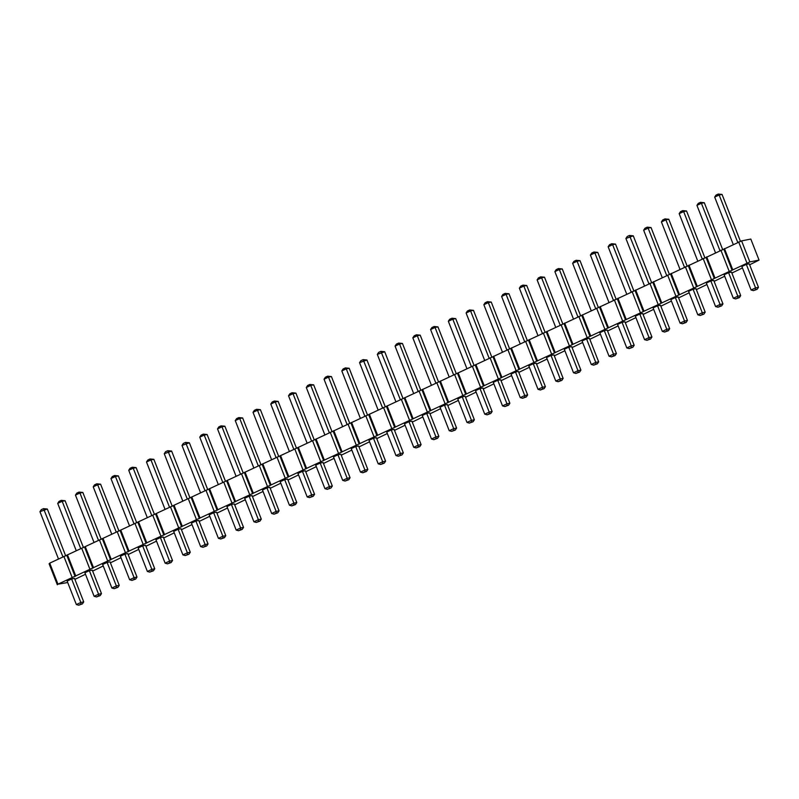<?xml version="1.0" encoding="UTF-8"?>
<svg xmlns="http://www.w3.org/2000/svg" width="799" height="799" viewBox="0 0 799 799"><rect width="100%" height="100%" fill="white"/><g stroke="black" fill="none" stroke-linecap="round" stroke-linejoin="round"><path stroke-width="1.2" d="M759.05 260.094L750.81 239.061L741.592 240.889L749.832 261.922L759.05 260.094L749.632 264.789M742.451 267.955L731.874 273.068M724.693 276.234L714.126 281.348M706.935 284.514L696.368 289.628M689.187 292.794L678.611 297.907M671.43 301.063L660.853 306.187M653.672 309.343L643.095 314.466M635.914 317.622L625.337 322.736M618.156 325.902L607.59 331.016M600.399 334.182L589.832 339.295M582.651 342.461L572.074 347.575M564.893 350.741L554.316 355.855M547.135 359.011L536.558 364.134M529.377 367.29L518.801 372.414M511.62 375.57L501.053 380.694M493.862 383.85L483.295 388.963M476.114 392.129L465.537 397.243M458.356 400.409L447.78 405.522M440.599 408.688L430.022 413.802M422.841 416.968L412.264 422.082M405.083 425.238L394.516 430.361M387.325 433.517L376.758 438.641M369.577 441.797L359.001 446.911M351.82 450.077L341.243 455.19M334.062 458.356L323.485 463.47M316.304 466.636L305.727 471.75M298.546 474.916L287.98 480.029M280.789 483.185L270.222 488.309M263.041 491.465L252.464 496.588M245.283 499.745L234.706 504.858M227.525 508.024L216.948 513.138M209.767 516.304L199.191 521.417M192.01 524.583L181.433 529.697M174.252 532.863L163.685 537.977M156.504 541.143L145.927 546.256M138.746 549.412L128.17 554.536M120.989 557.692L110.412 562.816M103.231 565.972L92.654 571.085M85.473 574.251L74.896 579.365M67.715 582.531L57.967 584.179L749.832 261.922M307.186 496.948L309.553 497.607L311.79 496.569L311.66 494.861L307.186 496.948L297.967 473.437L302.441 471.35L305.348 470.771L314.566 494.291L311.66 494.861L302.441 471.35M320.199 463.07L323.106 462.491L332.324 486.012L329.418 486.581L320.199 463.07L315.725 465.158L324.943 488.668L329.418 486.581L329.538 488.289L327.3 489.328L324.943 488.668M342.701 480.389L345.058 481.048L347.295 480.009L347.175 478.301L342.701 480.389L333.483 456.878L337.957 454.791L340.863 454.222L350.072 477.732L347.175 478.301L337.957 454.791M355.715 446.511L358.621 445.942L367.83 469.452L364.923 470.032L355.715 446.511L351.24 448.599L360.449 472.109L364.923 470.032L365.053 471.73L362.816 472.768L360.449 472.109M431.48 439.001L433.837 439.66L436.074 438.621L435.954 436.913L431.48 439.001L422.262 415.49L426.736 413.403L429.642 412.823L438.861 436.344L435.954 436.913L426.736 413.403M408.978 421.682L411.885 421.103L421.103 444.614L418.197 445.193L408.978 421.682L404.504 423.77L413.722 447.28L418.197 445.193L418.326 446.891L419.775 446.611L421.103 444.614M391.22 429.962L394.127 429.383L403.345 452.893L400.439 453.472L391.22 429.962L386.746 432.039L395.964 455.56L400.439 453.472L400.569 455.17L402.017 454.891L403.345 452.893M373.473 438.232L376.369 437.662L385.587 461.173L382.681 461.752L373.473 438.232L368.998 440.319L378.207 463.839L382.681 461.752L382.811 463.45L380.574 464.499L378.207 463.839M573.522 372.773L575.889 373.433L578.126 372.394L577.997 370.686L573.522 372.773L564.314 349.263L568.788 347.175L571.694 346.596L580.903 370.117L577.997 370.686L568.788 347.175M551.03 355.455L553.937 354.876L563.145 378.386L560.249 378.966L551.03 355.455L546.556 357.543L555.774 381.053L560.249 378.966L560.369 380.674L558.131 381.712L555.774 381.053M538.017 389.333L540.374 389.992L542.611 388.943L542.491 387.245L538.017 389.333L528.798 365.812L533.273 363.735L536.179 363.155L545.397 386.666L542.491 387.245L533.273 363.735M484.743 414.162L487.11 414.821L489.348 413.782L489.218 412.084L484.743 414.162L475.535 390.651L480.009 388.564L482.906 387.994L492.124 411.505L489.218 412.084L480.009 388.564M497.757 380.284L500.663 379.715L509.882 403.225L506.975 403.805L497.757 380.284L493.293 382.371L502.501 405.892L506.975 403.805L507.105 405.502L504.868 406.551L502.501 405.892M520.259 397.612L522.626 398.272L524.863 397.223L524.733 395.525L520.259 397.612L511.04 374.092L515.515 372.004L518.421 371.435L527.64 394.946L524.733 395.525L515.515 372.004M449.238 430.721L451.595 431.38L453.832 430.341L453.712 428.634L449.238 430.721L440.019 407.21L444.494 405.123L447.4 404.544L456.609 428.064L453.712 428.634L444.494 405.123M462.251 396.843L465.158 396.264L474.366 419.785L471.46 420.354L462.251 396.843L457.777 398.931L466.986 422.441L471.46 420.354L471.59 422.062L469.353 423.1L466.986 422.441M657.567 305.787L660.473 305.208L669.682 328.719L666.785 329.298L657.567 305.787L653.093 307.865L662.311 331.385L666.785 329.298L666.905 330.996L668.364 330.716L669.682 328.719M639.809 314.057L642.716 313.488L651.934 336.998L649.028 337.577L639.809 314.057L635.335 316.144L644.553 339.665L649.028 337.577L649.148 339.275L646.91 340.324L644.553 339.665M609.038 356.214L611.405 356.873L613.642 355.835L613.512 354.127L609.038 356.214L599.829 332.704L604.294 330.616L607.2 330.047L616.419 353.558L613.512 354.127L604.294 330.616M626.796 347.935L629.163 348.594L631.4 347.555L631.27 345.857L626.796 347.935L617.577 324.424L622.051 322.337L624.958 321.767L634.176 345.278L631.27 345.857L622.051 322.337M591.28 364.494L593.647 365.153L595.884 364.114L595.754 362.406L591.28 364.494L582.072 340.983L586.546 338.896L589.442 338.317L598.661 361.837L595.754 362.406L586.546 338.896M213.663 512.738L216.569 512.169L225.777 535.68L222.881 536.259L213.663 512.738L209.188 514.826L218.407 538.336L222.881 536.259L223.001 537.957L224.459 537.667L225.777 535.68M249.178 496.179L252.085 495.61L261.293 519.12L258.387 519.7L249.178 496.179L244.704 498.266L253.912 521.787L258.387 519.7L258.516 521.397L256.279 522.446L253.912 521.787M236.164 530.067L238.521 530.726L240.759 529.677L240.639 527.979L236.164 530.067L226.946 506.546L231.42 504.459L234.327 503.889L243.535 527.4L240.639 527.979L231.42 504.459M289.428 505.228L291.795 505.887L294.032 504.848L293.902 503.14L289.428 505.228L280.209 481.717L284.684 479.63L287.59 479.05L296.809 502.561L293.902 503.14L284.684 479.63M271.67 513.507L274.037 514.166L276.274 513.118L276.144 511.42L271.67 513.507L262.462 489.987L266.936 487.909L269.832 487.33L279.051 510.841L276.144 511.42L266.936 487.909M710.83 280.948L713.737 280.369L722.955 303.89L720.049 304.459L710.83 280.948L706.366 283.036L715.574 306.546L720.049 304.459L720.179 306.167L717.941 307.206L715.574 306.546M697.817 314.826L700.184 315.485L702.421 314.446L702.291 312.739L697.817 314.826L688.608 291.315L693.083 289.228L695.979 288.649L705.197 312.169L702.291 312.739L693.083 289.228M680.069 323.106L682.426 323.765L684.663 322.716L684.533 321.018L680.069 323.106L670.85 299.595L675.325 297.508L678.231 296.928L687.44 320.439L684.533 321.018L675.325 297.508M160.399 537.577L163.296 536.998L172.514 560.518L169.608 561.088L160.399 537.577L155.925 539.665L165.133 563.175L169.608 561.088L169.738 562.796L167.5 563.834L165.133 563.175M182.891 554.896L185.258 555.555L187.495 554.516L187.365 552.808L182.891 554.896L173.673 531.385L178.147 529.298L181.053 528.718L190.272 552.239L187.365 552.808L178.147 529.298M195.905 521.018L198.811 520.439L208.03 543.959L205.123 544.528L195.905 521.018L191.43 523.105L200.649 546.616L205.123 544.528L205.253 546.236L206.701 545.947L208.03 543.959M142.641 545.857L145.548 545.278L154.756 568.788L151.85 569.367L142.641 545.857L138.167 547.944L147.376 571.455L151.85 569.367L151.98 571.065L149.743 572.114L147.376 571.455M751.09 289.987L753.447 290.646L755.684 289.608L755.564 287.91L751.09 289.987L741.871 266.476L746.346 264.389L749.252 263.82L758.471 287.33L755.564 287.91L746.346 264.389M728.588 272.669L731.494 272.089L740.713 295.61L737.807 296.179L728.588 272.669L724.114 274.756L733.332 298.267L737.807 296.179L737.936 297.887L735.699 298.926L733.332 298.267M129.628 579.734L131.985 580.394L134.222 579.345L134.102 577.647L129.628 579.734L120.409 556.214L124.884 554.136L127.79 553.557L136.999 577.068L134.102 577.647L124.884 554.136M71.61 578.965L74.517 578.396L83.735 601.907L80.829 602.476L71.61 578.965L67.136 581.053L76.354 604.563L80.829 602.476L80.959 604.184L82.407 603.894L83.735 601.907M89.368 570.686L92.275 570.116L101.493 593.627L98.587 594.206L89.368 570.686L84.894 572.773L94.112 596.284L98.587 594.206L98.716 595.904L96.479 596.943L94.112 596.284M111.87 588.014L114.227 588.673L116.464 587.625L116.344 585.927L111.87 588.014L102.652 564.494L107.126 562.406L110.032 561.837L119.241 585.347L116.344 585.927L107.126 562.406M57.338 584.778L49.099 563.744L49.728 563.145L741.592 240.889M746.905 262.981L738.666 241.947M732.693 269.603L724.453 248.569M732.074 270.202L723.834 249.168M729.147 271.261L720.908 250.227M714.945 277.882L706.696 256.849M714.316 278.481L706.076 257.448M711.39 279.53L703.15 258.506M697.187 286.152L688.948 265.128M696.558 286.761L688.319 265.727M693.632 287.81L685.392 266.786M679.43 294.432L671.19 273.408M678.81 295.031L670.561 274.007M675.874 296.089L667.634 275.066M661.672 302.711L653.432 281.687M661.053 303.31L652.813 282.287M658.126 304.369L649.877 283.335M643.914 310.991L635.674 289.957M643.295 311.59L635.055 290.556M640.369 312.649L632.129 291.615M626.156 319.27L617.917 298.237M625.537 319.87L617.297 298.836M622.611 320.928L614.371 299.895M608.409 327.55L600.159 306.516M607.779 328.149L599.54 307.116M604.853 329.208L596.613 308.174M590.651 335.83L582.411 314.796M590.022 336.429L581.782 315.395M587.095 337.478L578.856 316.454M572.893 344.109L564.653 323.076M572.274 344.709L564.024 323.675M569.337 345.757L561.098 324.734M555.135 352.379L546.896 331.355M554.516 352.978L546.276 331.955M551.59 354.037L543.34 333.013M537.377 360.659L529.138 339.635M536.758 361.258L528.519 340.234M533.832 362.317L525.592 341.283M519.62 368.938L511.38 347.915M519 369.538L510.761 348.514M516.074 370.596L507.834 349.562M501.872 377.218L493.622 356.184M501.243 377.817L493.003 356.783M498.316 378.876L490.077 357.842M484.114 385.498L475.874 364.464M483.485 386.097L475.245 365.063M480.559 387.155L472.319 366.122M466.356 393.777L458.117 372.743M465.737 394.376L457.487 373.343M462.801 395.435L454.561 374.401M448.599 402.057L440.359 381.023M447.979 402.656L439.74 381.622M445.053 403.705L436.803 382.681M430.841 410.326L422.601 389.303M430.222 410.936L421.982 389.902M427.295 411.984L419.056 390.961M413.083 418.606L404.843 397.582M412.464 419.205L404.224 398.182M409.537 420.264L401.298 399.23M395.335 426.886L387.086 405.862M394.706 427.485L386.466 406.461M391.78 428.544L383.54 407.51M377.577 435.165L369.338 414.132M376.948 435.765L368.709 414.731M374.022 436.823L365.782 415.79M359.82 443.445L351.58 422.411M359.2 444.044L350.951 423.011M356.264 445.103L348.024 424.069M342.062 451.725L333.822 430.691M341.443 452.324L333.203 431.29M338.516 453.383L330.267 432.349M324.304 460.004L316.064 438.971M323.685 460.604L315.445 439.57M320.759 461.652L312.519 440.629M306.546 468.284L298.307 447.25M305.927 468.883L297.687 447.849M303.001 469.932L294.761 448.908M288.799 476.554L280.549 455.53M288.169 477.153L279.93 456.129M285.243 478.211L277.003 457.188M271.041 484.833L262.801 463.81M270.412 485.432L262.172 464.409M267.485 486.491L259.246 465.457M253.283 493.113L245.043 472.089M252.664 493.712L244.414 472.688M249.727 494.771L241.488 473.737M235.525 501.392L227.286 480.359M234.906 501.992L226.666 480.958M231.98 503.05L223.73 482.017M217.767 509.672L209.528 488.638M217.148 510.271L208.909 489.238M214.222 511.33L205.982 490.296M200.01 517.952L191.77 496.918M199.39 518.551L191.151 497.517M196.464 519.61L188.224 498.576M182.262 526.231L174.012 505.198M181.633 526.831L173.393 505.797M178.706 527.879L170.467 506.856M164.504 534.501L156.264 513.477M163.875 535.1L155.635 514.077M160.949 536.159L152.709 515.135M146.746 542.781L138.507 521.757M146.127 543.38L137.877 522.356M143.191 544.439L134.951 523.405M128.989 551.06L120.749 530.037M128.369 551.66L120.13 530.636M125.443 552.718L117.193 531.685M111.231 559.34L102.991 538.306M110.612 559.939L102.372 538.906M107.685 560.998L99.446 539.964M93.473 567.62L85.233 546.586M92.854 568.219L84.614 547.185M89.927 569.278L81.688 548.244M75.725 575.899L67.476 554.866M75.096 576.498L66.856 555.465M72.17 577.557L63.93 556.523M57.967 584.179L49.728 563.145M289.348 451.425L270.781 404.054L275.256 401.967L274.347 401.018L272.109 402.067L270.781 404.054M293.822 449.338L275.256 401.967L278.162 401.388L274.347 401.018M296.529 448.269L278.162 401.388M307.106 443.145L288.539 395.775L293.013 393.687L292.094 392.738L289.857 393.787L288.539 395.775M311.58 441.068L293.013 393.687L295.91 393.108L292.094 392.738M314.287 439.989L295.91 393.108M324.853 434.876L306.297 387.495L310.761 385.408L309.852 384.459L307.615 385.508L306.297 387.495M329.328 432.788L310.761 385.408L313.667 384.838L309.852 384.459M332.044 431.71L313.667 384.838M342.611 426.596L324.044 379.215L328.519 377.128L327.61 376.189L325.373 377.228L324.044 379.215M347.086 424.509L328.519 377.128L331.425 376.559L327.61 376.189M349.792 423.43L331.425 376.559M413.642 393.478L395.076 346.107L399.55 344.019L398.631 343.071L396.394 344.109L395.076 346.107M418.117 391.39L399.55 344.019L402.446 343.44L398.631 343.071M420.823 390.321L402.446 343.44M400.359 399.67L380.883 351.35L384.699 351.72L377.318 354.386L378.646 352.389L380.883 351.35M403.066 398.601L384.699 351.72M395.885 401.757L377.318 354.386M382.601 407.949L363.126 359.63L366.941 359.999L359.56 362.656L360.888 360.669L363.126 359.63M385.308 406.871L366.941 359.999M378.127 410.037L359.56 362.656M360.369 418.316L341.802 370.936L346.277 368.858L345.368 367.91L343.131 368.948L341.802 370.936M364.843 416.229L346.277 368.858L349.183 368.279L345.368 367.91M367.55 415.15L349.183 368.279M555.685 327.25L537.118 279.88L541.592 277.792L540.683 276.844L538.446 277.892L537.118 279.88M560.159 325.163L541.592 277.792L544.499 277.213L540.683 276.844M562.866 324.094L544.499 277.213M537.937 335.53L519.37 288.159L523.834 286.072L522.926 285.123L520.688 286.162L519.37 288.159M542.401 333.443L523.834 286.072L526.741 285.493L522.926 285.123M545.118 332.374L526.741 285.493M520.179 343.81L501.612 296.439L506.087 294.352L505.168 293.403L502.931 294.441L501.612 296.439M524.653 341.722L506.087 294.352L508.983 293.772L505.168 293.403M527.36 340.654L508.983 293.772M466.906 368.649L448.339 321.268L452.813 319.181L451.904 318.232L449.667 319.28L448.339 321.268M471.38 366.561L452.813 319.181L455.72 318.611L451.904 318.232M474.087 365.483L455.72 318.611M484.663 360.369L466.097 312.988L470.571 310.901L469.662 309.962L467.425 311.001L466.097 312.988M489.138 358.282L470.571 310.901L473.477 310.332L469.662 309.962M491.844 357.203L473.477 310.332M502.421 352.089L483.854 304.709L488.329 302.631L487.42 301.682L485.183 302.721L483.854 304.709M506.896 350.002L488.329 302.631L491.235 302.052L487.42 301.682M509.602 348.923L491.235 302.052M431.39 385.198L412.833 337.827L417.298 335.74L416.389 334.791L414.152 335.84L412.833 337.827M435.864 383.121L417.298 335.74L420.204 335.161L416.389 334.791M438.581 382.042L420.204 335.161M449.148 376.928L430.581 329.548L435.056 327.46L434.147 326.511L431.909 327.56L430.581 329.548M453.622 374.841L435.056 327.46L437.962 326.891L434.147 326.511M456.329 373.762L437.962 326.891M648.938 283.775L629.462 235.455L633.277 235.825L625.907 238.482L627.225 236.494L629.462 235.455M651.654 282.696L633.277 235.825M644.473 285.862L625.907 238.482M626.716 294.142L608.149 246.761L612.623 244.684L611.704 243.735L609.467 244.774L608.149 246.761M631.19 292.054L612.623 244.684L615.52 244.104L611.704 243.735M633.897 290.976L615.52 244.104M591.2 310.701L572.633 263.32L577.108 261.233L576.199 260.284L573.962 261.333L572.633 263.32M595.674 308.614L577.108 261.233L580.014 260.664L576.199 260.284M598.381 307.535L580.014 260.664M608.958 302.422L590.391 255.041L594.865 252.953L593.957 252.015L591.719 253.053L590.391 255.041M613.432 300.334L594.865 252.953L597.772 252.384L593.957 252.015M616.139 299.255L597.772 252.384M573.442 318.971L554.876 271.6L559.35 269.513L558.441 268.564L556.204 269.613L554.876 271.6M577.917 316.893L559.35 269.513L562.256 268.933L558.441 268.564M580.623 315.815L562.256 268.933M205.043 490.736L185.558 442.406L189.373 442.786L182.002 445.442L183.321 443.455L185.558 442.406M207.75 489.657L189.373 442.786M200.569 492.823L182.002 445.442M236.075 476.264L217.508 428.883L221.982 426.806L221.073 425.857L218.836 426.896L217.508 428.883M240.549 474.177L221.982 426.806L224.889 426.227L221.073 425.857M243.256 473.098L224.889 426.227M218.317 484.544L199.76 437.163L204.224 435.075L203.316 434.137L201.078 435.175L199.76 437.163M222.791 482.456L204.224 435.075L207.131 434.506L203.316 434.137M225.508 481.378L207.131 434.506M271.59 459.705L253.023 412.334L257.498 410.247L256.589 409.298L254.352 410.336L253.023 412.334M276.064 457.617L257.498 410.247L260.404 409.667L256.589 409.298M278.771 456.549L260.404 409.667M253.832 467.984L235.266 420.614L239.74 418.526L238.831 417.577L236.594 418.616L235.266 420.614M258.307 465.897L239.74 418.526L242.646 417.947L238.831 417.577M261.013 464.828L242.646 417.947M697.737 261.023L679.17 213.653L683.644 211.565L682.736 210.616L680.498 211.665L679.17 213.653M702.211 258.946L683.644 211.565L686.551 210.986L682.736 210.616M704.918 257.867L686.551 210.986M679.979 269.303L661.412 221.932L665.887 219.845L664.978 218.896L662.741 219.935L661.412 221.932M684.453 267.216L665.887 219.845L668.793 219.266L664.978 218.896M687.16 266.147L668.793 219.266M662.221 277.583L643.654 230.212L648.129 228.124L647.22 227.176L644.983 228.214L643.654 230.212M666.696 275.495L648.129 228.124L651.035 227.545L647.22 227.176M669.402 274.427L651.035 227.545M147.296 517.652L128.729 470.281L133.203 468.194L132.294 467.245L130.057 468.284L128.729 470.281M151.77 515.565L133.203 468.194L136.11 467.615L132.294 467.245M154.477 514.496L136.11 467.615M165.053 509.372L146.487 462.002L150.961 459.914L150.052 458.966L147.815 460.014L146.487 462.002M169.528 507.295L150.961 459.914L153.867 459.335L150.052 458.966M172.234 506.216L153.867 459.335M187.286 499.015L167.81 450.686L171.625 451.065L164.244 453.722L165.573 451.735L167.81 450.686M189.992 497.937L171.625 451.065M182.811 501.103L164.244 453.722M129.538 525.932L110.971 478.561L115.446 476.474L114.537 475.525L112.299 476.564L110.971 478.561M134.012 523.844L115.446 476.474L118.352 475.894L114.537 475.525M136.719 522.776L118.352 475.894M733.252 244.474L714.686 197.093L719.16 195.006L718.241 194.057L716.004 195.106L714.686 197.093M737.727 242.387L719.16 195.006L722.056 194.437L718.241 194.057M740.433 241.308L722.056 194.437M715.495 252.754L696.928 205.373L701.402 203.286L700.493 202.337L698.256 203.385L696.928 205.373M719.969 250.666L701.402 203.286L704.309 202.716L700.493 202.337M722.676 249.588L704.309 202.716M111.78 534.211L93.223 486.831L97.688 484.753L96.779 483.804L94.542 484.843L93.223 486.831M116.255 532.124L97.688 484.753L100.594 484.174L96.779 483.804M118.971 531.045L100.594 484.174M62.991 556.963L43.516 508.633L47.331 509.013L39.95 511.67L41.278 509.682L43.516 508.633M65.698 555.884L47.331 509.013M58.517 559.05L39.95 511.67M76.275 550.771L57.708 503.39L62.182 501.303L61.273 500.364L59.036 501.402L57.708 503.39M80.749 548.683L62.182 501.303L65.089 500.733L61.273 500.364M83.456 547.605L65.089 500.733M94.032 542.491L75.466 495.11L79.94 493.023L79.021 492.084L76.784 493.123L75.466 495.11M98.507 540.404L79.94 493.023L82.836 492.454L79.021 492.084M101.213 539.325L82.836 492.454M314.566 494.291L313.238 496.279L311.79 496.569M309.553 497.607L313.238 496.279M332.324 486.012L330.996 487.999L327.3 489.328M330.996 487.999L329.538 488.289M350.072 477.732L348.754 479.72L347.295 480.009M345.058 481.048L348.754 479.72M367.83 469.452L366.501 471.44L362.816 472.768M366.501 471.44L365.053 471.73M438.861 436.344L437.532 438.331L436.074 438.621M433.837 439.66L437.532 438.331M413.722 447.28L416.089 447.939L419.775 446.611M416.089 447.939L418.326 446.891M395.964 455.56L398.331 456.219L402.017 454.891M398.331 456.219L400.569 455.17M385.587 461.173L384.259 463.16L380.574 464.499M384.259 463.16L382.811 463.45M580.903 370.117L579.575 372.104L578.126 372.394M575.889 373.433L579.575 372.104M563.145 378.386L561.827 380.384L558.131 381.712M561.827 380.384L560.369 380.674M545.397 386.666L544.069 388.664L542.611 388.943M540.374 389.992L544.069 388.664M492.124 411.505L490.796 413.492L489.348 413.782M487.11 414.821L490.796 413.492M509.882 403.225L508.554 405.213L504.868 406.551M508.554 405.213L507.105 405.502M527.64 394.946L526.311 396.933L524.863 397.223M522.626 398.272L526.311 396.933M456.609 428.064L455.29 430.052L453.832 430.341M451.595 431.38L455.29 430.052M474.366 419.785L473.038 421.772L469.353 423.1M473.038 421.772L471.59 422.062M662.311 331.385L664.668 332.044L668.364 330.716M664.668 332.044L666.905 330.996M651.934 336.998L650.606 338.986L646.91 340.324M650.606 338.986L649.148 339.275M616.419 353.558L615.09 355.545L613.642 355.835M611.405 356.873L615.09 355.545M634.176 345.278L632.848 347.265L631.4 347.555M629.163 348.594L632.848 347.265M598.661 361.837L597.332 363.825L595.884 364.114M593.647 365.153L597.332 363.825M218.407 538.336L220.764 538.995L224.459 537.667M220.764 538.995L223.001 537.957M261.293 519.12L259.965 521.108L256.279 522.446M259.965 521.108L258.516 521.397M243.535 527.4L242.217 529.387L240.759 529.677M238.521 530.726L242.217 529.387M296.809 502.561L295.48 504.559L294.032 504.848M291.795 505.887L295.48 504.559M279.051 510.841L277.722 512.838L276.274 513.118M274.037 514.166L277.722 512.838M722.955 303.89L721.627 305.877L717.941 307.206M721.627 305.877L720.179 306.167M705.197 312.169L703.869 314.157L702.421 314.446M700.184 315.485L703.869 314.157M687.44 320.439L686.121 322.436L684.663 322.716M682.426 323.765L686.121 322.436M172.514 560.518L171.186 562.506L167.5 563.834M171.186 562.506L169.738 562.796M190.272 552.239L188.944 554.226L187.495 554.516M185.258 555.555L188.944 554.226M200.649 546.616L203.016 547.275L206.701 545.947M203.016 547.275L205.253 546.236M154.756 568.788L153.428 570.786L149.743 572.114M153.428 570.786L151.98 571.065M758.471 287.33L757.142 289.318L755.684 289.608M753.447 290.646L757.142 289.318M740.713 295.61L739.385 297.598L735.699 298.926M739.385 297.598L737.936 297.887M136.999 577.068L135.68 579.065L134.222 579.345M131.985 580.394L135.68 579.065M76.354 604.563L78.721 605.223L82.407 603.894M78.721 605.223L80.959 604.184M101.493 593.627L100.165 595.615L96.479 596.943M100.165 595.615L98.716 595.904M119.241 585.347L117.922 587.335L116.464 587.625M114.227 588.673L117.922 587.335"/></g></svg>
